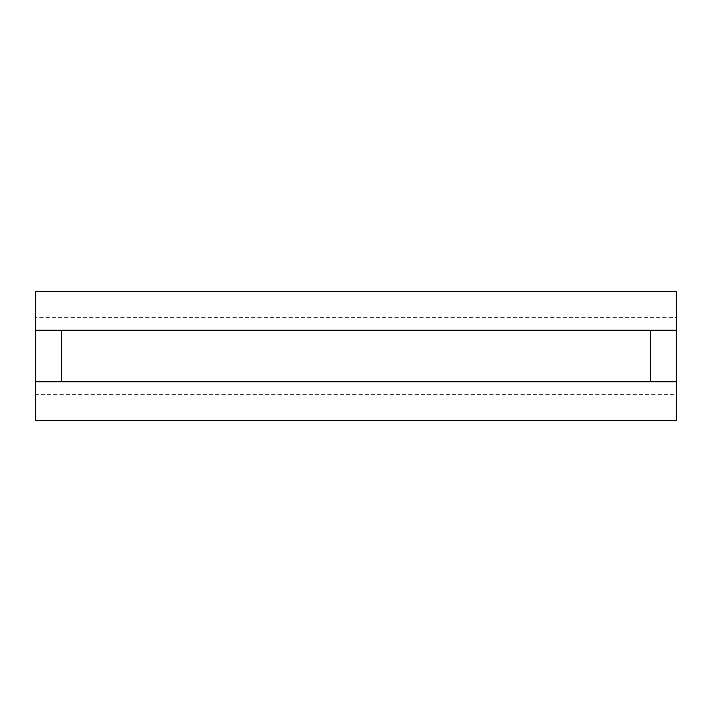 <?xml version="1.0" encoding="UTF-8"?>
<svg xmlns="http://www.w3.org/2000/svg" width="712" height="712" viewBox="0 0 712 712"><rect width="100%" height="100%" fill="white"/><g stroke="black" fill="none" stroke-linecap="round" stroke-linejoin="round"><path stroke-width="0.53" stroke-dasharray="3.56 2.67" d="M676.4 394.599L676.4 420.338L35.6 420.338L35.6 394.599L676.4 394.599L676.4 317.401L35.6 317.401L35.6 291.662L676.4 291.662L676.4 317.401M676.4 381.739L35.6 381.739M35.6 317.401L35.6 394.599M35.6 330.261L676.4 330.261"/><path stroke-width="1.07" d="M676.4 330.261L35.6 330.261L35.6 381.739L676.4 381.739L676.4 291.662L35.6 291.662L35.6 330.261M35.6 381.739L35.6 420.338L676.4 420.338L676.4 381.739M650.661 330.261L650.661 381.739M61.339 381.739L61.339 330.261"/></g></svg>
